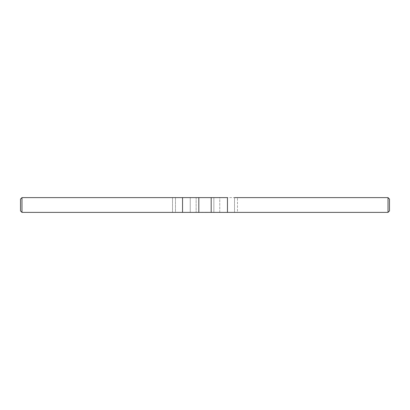 <?xml version="1.0" encoding="UTF-8"?>
<svg xmlns="http://www.w3.org/2000/svg" width="410" height="410" viewBox="0 0 410 410"><rect width="100%" height="100%" fill="white"/><g stroke="black" fill="none" stroke-linecap="round" stroke-linejoin="round"><path stroke-width="0.31" stroke-dasharray="2.05 1.54" d="M205.543 212.38L204.713 212.231L205.548 212.231M206.517 212.38L207.024 212.231L206.517 212.231M206.988 212.38L206.092 212.231L206.988 212.231M206.83 212.38L207.091 212.231L206.83 212.231M201.925 212.38L202.422 212.231L201.925 212.38M201.945 212.38L202.422 212.38L201.945 212.38M202.422 212.38L202.156 212.231L202.422 212.38M202.878 212.38L203.268 212.231L202.878 212.38M203.145 212.38L202.755 212.231L203.165 212.231M207.547 212.38L208.003 212.38L207.547 212.231M207.486 212.38L207.88 212.231L207.486 212.38M209.305 212.38L209.715 212.231L209.305 212.38M201.1 212.38L201.597 212.231L201.1 212.38M205.046 212.38L205.318 212.231L205.046 212.38M205.22 212.38L204.933 212.231L205.22 212.231M208.27 212.38L208.89 212.231L208.27 212.38M237.472 212.38L234.52 212.38L237.472 212.38L237.472 197.62L237.472 212.38M234.52 197.62L234.52 212.38L234.52 197.62L219.76 197.62L219.76 212.38L234.52 212.38L213.856 212.38L219.76 212.38L219.76 197.62L213.856 197.62L213.856 212.38L175.48 212.38L213.856 212.38L213.856 197.62L196.144 197.62L196.144 212.38L196.144 197.62L227.458 197.62L211.181 197.62L211.181 212.38L21.976 212.38L21.976 197.62L198.819 197.62L198.819 212.38M175.48 197.62L175.48 212.38L172.528 212.38L175.48 212.38L175.48 197.62L190.24 197.62L190.24 212.38L190.24 197.62L196.144 197.62L182.542 197.62L182.542 212.38M211.181 212.38L388.024 212.38L388.024 197.62L227.458 197.62L227.458 212.38M21.976 197.62L20.5 199.096L20.5 210.904L21.976 212.38M172.528 197.62L172.528 212.38L172.528 197.62M388.024 197.62L389.5 199.096L389.5 210.904L388.024 212.38"/><path stroke-width="0.61" d="M234.52 197.62L388.024 197.62L388.024 212.38L21.976 212.38L20.5 210.904L20.5 199.096L21.976 197.62L21.976 212.38M172.528 197.62L175.48 197.62L172.528 197.62M227.458 212.38L227.458 197.62L175.48 197.62M21.976 197.62L182.542 197.62L182.542 212.38M211.181 212.38L211.181 197.62L198.819 197.62L198.819 212.38M388.024 197.62L389.5 199.096L389.5 210.904L388.024 212.38"/></g></svg>
